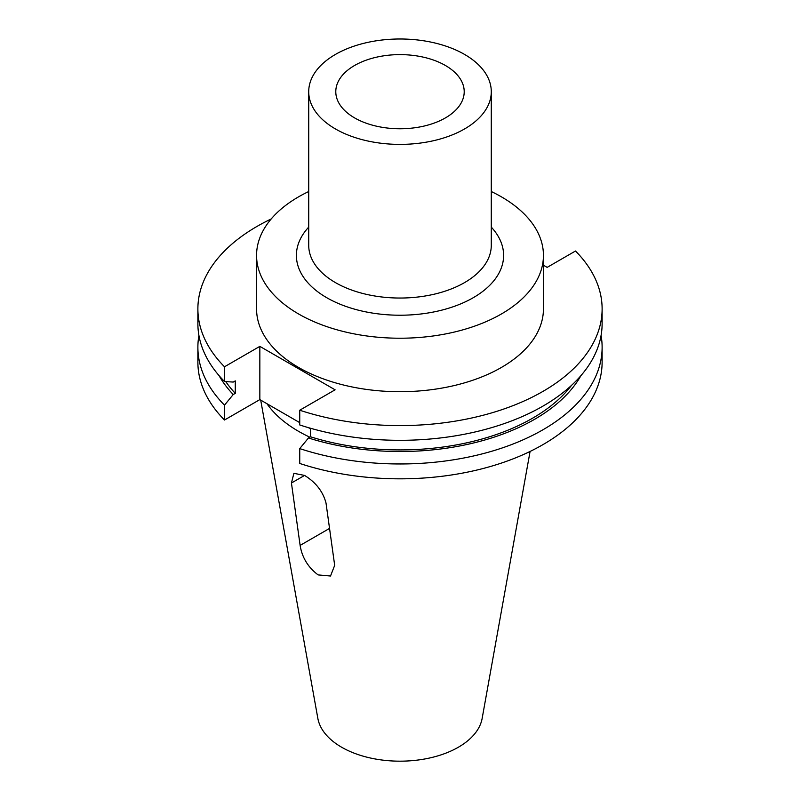 <?xml version="1.0" encoding="UTF-8"?>
<svg xmlns="http://www.w3.org/2000/svg" width="800" height="800" viewBox="0 0 800 800"><rect width="100%" height="100%" fill="white"/><g stroke="black" fill="none" stroke-linecap="round" stroke-linejoin="round"><path stroke-width="1.2" d="M318.13 574.91L330.52 576.02L334.68 565.35L326 502.96C322.96 491.54 315.82 482.36 304.58 475.42L293.89 473.33L291.44 483.01L300.12 545.4C302.08 557.53 308.08 567.36 318.13 574.91M354.6 117.9A64.21 37.07 180 0 1 335.8 92.37A64.21 37.07 180 0 1 374.88 57.57A64.21 37.07 180 0 1 445.4 65.48A64.21 37.07 180 0 1 464.2 92.37A64.21 37.07 180 0 1 424.03 126.07A64.21 37.07 180 0 1 354.6 117.9M308.72 191.52A143.44 82.82 0 0 0 256.56 255.41L256.56 308.89A143.44 82.82 0 0 0 298.57 367.45A143.44 82.82 0 0 0 454.89 385.4A143.44 82.82 0 0 0 543.44 308.89L543.44 255.41A143.44 82.82 0 0 0 501.43 196.85A143.44 82.82 0 0 0 491.28 191.52M256.56 255.41A143.44 82.82 0 0 0 298.57 313.96A143.44 82.82 0 0 0 454.89 331.92A143.44 82.82 0 0 0 543.44 255.41M335.45 128.95A91.28 52.7 0 0 0 434.93 140.38A91.28 52.7 0 0 0 491.28 91.69A91.28 52.7 0 0 0 464.55 54.42A91.28 52.7 0 0 0 365.07 43A91.28 52.7 0 0 0 308.72 91.69A91.28 52.7 0 0 0 335.45 128.95M260.7 400.1L317.85 718.41A82.59 47.68 0 0 0 341.6 747.21A82.59 47.68 0 0 0 427.62 758.43A82.59 47.68 0 0 0 482.15 718.41L530.08 451.44M266.93 403.7A143.44 82.82 0 0 0 298.57 431.34A143.44 82.82 0 0 0 309.83 437.18M271.19 218.96A202.12 116.69 0 0 0 197.88 308.89A202.12 116.69 0 0 0 224.5 366.78L224.5 381.51L233.22 382.07L235.27 380.89L235.27 393.35L233.22 394.53L224.5 405.16L224.5 420.01L259.84 399.61L299.74 422.64M299.74 410.22A202.12 116.69 0 0 0 602.12 308.89L602.12 323.63A202.12 116.69 0 0 1 299.74 424.95L299.74 410.22L335.09 389.81L259.84 346.37L224.5 366.78M602.12 308.89A202.12 116.69 0 0 0 575.5 251.01L547.16 267.37L543.44 265.22M197.88 308.89L197.88 323.63A202.12 116.69 0 0 0 224.5 381.51M225.75 381.59A187.47 108.23 0 0 0 235.27 393.35M299.74 448.6A202.12 116.69 0 0 0 602.12 347.28L602.12 362.13A202.12 116.69 0 0 1 299.74 463.46L299.74 448.6L308.46 437.97L310.51 436.79L310.51 428.26M310.51 436.79A187.47 108.23 0 0 0 571.52 385.37M219.07 375.65A190.25 109.84 0 0 0 233.22 394.53M308.46 437.97A190.25 109.84 0 0 0 580.93 375.65M198.92 335.45A202.12 116.69 0 0 0 197.88 347.28A202.12 116.69 0 0 0 224.5 405.16M602.12 347.28A202.12 116.69 0 0 0 601.08 335.45M197.88 347.28L197.88 362.13A202.12 116.69 0 0 0 224.5 420.01M308.43 427.66L310.51 428.86M259.84 346.37L259.84 399.61M491.28 227.11A103.6 59.81 180 0 1 461.79 303.42A103.6 59.81 180 0 1 326.74 297.7A103.6 59.81 180 0 1 308.72 227.11M308.72 91.69L308.72 245.34A91.28 52.7 0 0 0 335.45 282.61A91.28 52.7 0 0 0 434.93 294.03A91.28 52.7 0 0 0 491.28 245.34L491.28 91.69M329.54 528.42L300.12 545.4M304.58 475.42L291.44 483.01"/></g></svg>
